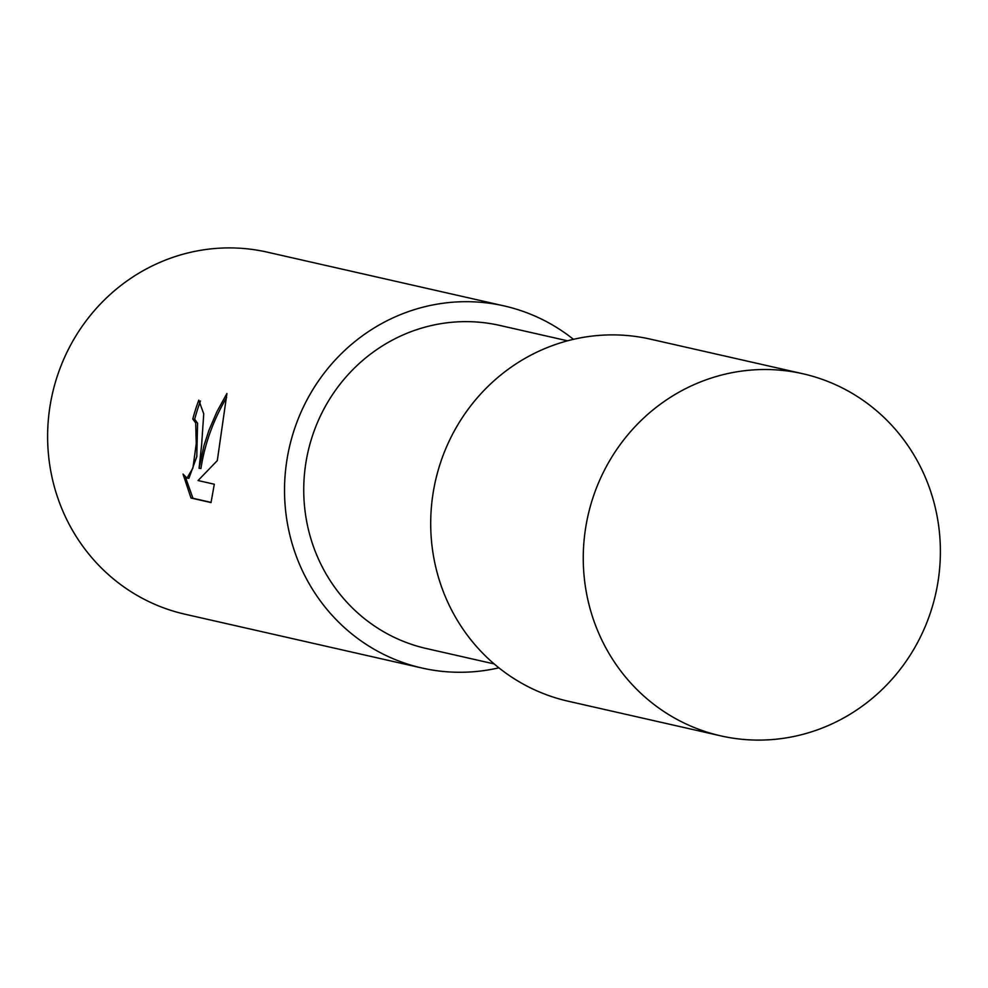 <?xml version="1.0" encoding="UTF-8"?>
<svg xmlns="http://www.w3.org/2000/svg" width="988" height="988" viewBox="0 0 988 988"><rect width="100%" height="100%" fill="white"/><g stroke="black" fill="none" stroke-linecap="round" stroke-linejoin="round"><path stroke-width="1.48" d="M567.52 340.811L499.767 325.423A165.675 159.006 102.8 0 0 305.329 466.558A165.675 159.006 102.8 0 0 426.396 648.536L494.161 663.924M201.626 444.872L199.07 468.3L204.022 445.415L208.999 430.163L217.014 411.502L226.931 393.508L217.298 460.618L198.057 480.539L214.31 484.231L211.037 502.571L190.993 498.014L183.015 474.055L187.004 478.093L192.932 467.991L196.242 443.649L195.698 422.938L192.796 419.036A185.645 178.186 -77.2 0 1 198.798 400.152L203.738 413.861L201.626 444.872M573.46 339.329A185.645 178.186 102.8 0 0 504.189 305.934L267.279 252.15A185.645 178.186 102.8 0 0 49.4 410.304A185.645 178.186 102.8 0 0 185.065 614.227L421.975 668.024A185.645 178.186 102.8 0 0 498.878 667.826M504.189 305.934A185.645 178.186 102.8 0 0 286.31 464.101A185.645 178.186 102.8 0 0 421.975 668.024M200.49 400.98A183.706 176.321 102.8 0 0 194.673 419.283L197.575 423.173L196.785 456.654L188.893 478.34L187.004 478.093M194.673 419.283L192.796 419.036M226.61 397.522C213.285 420.184 204.738 443.859 200.935 468.534L199.07 468.3M185.559 477.439L192.944 498.273L211.086 502.386M192.944 498.273L190.993 498.014M802.923 373.76L650.351 339.131A185.645 178.186 102.8 0 0 432.485 497.285A185.645 178.186 102.8 0 0 568.149 701.208L720.721 735.85A185.645 178.186 102.8 0 0 938.6 577.696A185.645 178.186 102.8 0 0 802.923 373.76A185.645 178.186 102.8 0 0 585.044 531.927A185.645 178.186 102.8 0 0 720.721 735.85"/></g></svg>
